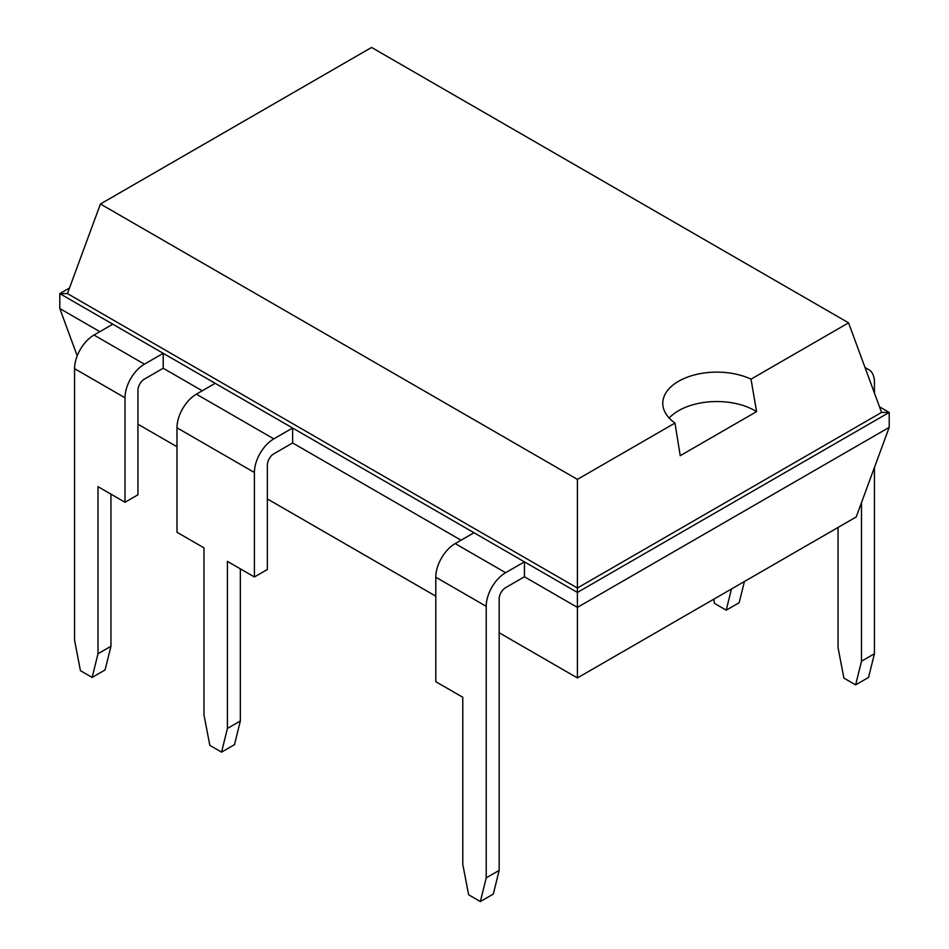 <?xml version="1.0" encoding="UTF-8"?>
<svg xmlns="http://www.w3.org/2000/svg" width="949" height="949" viewBox="0 0 949 949"><rect width="100%" height="100%" fill="white"/><g stroke="black" fill="none" stroke-linecap="round" stroke-linejoin="round"><path stroke-width="1.42" d="M137.949 424.215L176.977 446.742M267.357 498.925L435.781 596.162M499.162 632.758L577.407 677.93L856.212 516.968L889.201 427.37L889.201 412.424L879.498 406.824M577.407 677.93L577.407 607.384L889.201 427.37M461.048 540.206L292.624 442.958L292.624 428.023L524.429 561.855L524.429 576.79L577.407 607.384L577.407 592.437L889.201 412.424L881.562 412.424L848.572 322.838L371.593 47.45L100.428 203.999L577.407 479.387L674.976 423.064A54.034 31.198 180 0 1 662.782 403.313A54.034 31.198 180 0 1 678.606 381.261A54.034 31.198 180 0 1 751.015 379.161L848.572 322.838M125.007 502.258L125.007 397.785L74.568 368.663L74.568 640.207L80.428 670.658L92.148 677.42L98.008 653.742L98.008 486.671L125.007 502.258L137.949 494.785L137.949 390.312A9.146 5.279 -60 0 1 144.426 379.102L163.216 368.248L202.244 390.786M77.213 355.851L59.799 308.544L99.847 331.664M59.799 308.544L59.799 293.597L292.624 428.023L273.822 438.877L196.384 394.167L215.186 383.313M524.429 576.79L505.627 587.645A9.146 5.279 -60 0 0 499.162 598.855L499.162 870.399L486.22 877.872L486.22 606.328A27.45 15.848 120 0 1 505.627 572.698L524.429 561.855L577.407 592.437L577.407 588.024L881.562 412.424M163.216 368.248L163.216 353.313L144.426 364.167L93.987 335.044L112.789 324.19M292.624 442.958L273.822 453.812A9.146 5.279 -60 0 0 267.357 465.022L267.357 569.495L254.415 576.968L254.415 472.495A27.45 15.848 -60 0 1 273.822 438.877M69.502 287.998L59.799 293.597L67.438 293.597L577.407 588.024L577.407 479.387M74.568 368.663A27.45 15.848 -60 0 1 93.987 335.044M125.007 397.785A27.45 15.848 -60 0 1 144.426 364.167M505.627 572.698L455.188 543.587A27.45 15.848 120 0 0 435.781 577.206L435.781 681.679L462.78 697.266L462.78 864.337L468.64 894.788L480.36 901.55L493.302 894.077L499.162 870.399M455.188 543.587L473.99 532.733M254.415 472.495L176.977 427.785L176.977 532.259L203.976 547.846L203.976 714.917L209.836 745.368L221.556 752.13L227.416 728.452L227.416 561.381L254.415 576.968M176.977 427.785A27.45 15.848 -60 0 1 196.384 394.167M874.432 393.052L874.432 382.198A27.45 15.848 120 0 0 868.738 369.624A27.45 15.848 120 0 0 865.369 368.461M861.49 502.65L861.49 661.216L855.63 684.893L843.91 678.12L838.05 647.681L838.05 527.454M874.432 467.501L874.432 653.742L861.49 661.216M67.438 293.597L100.428 203.999M92.148 677.42L105.09 669.947L110.95 646.269L110.95 494.144M486.22 877.872L480.36 901.55M221.556 752.13L234.498 744.657L240.346 720.979L240.346 568.854M669.164 418.023A54.034 31.198 180 0 1 678.606 410.668A54.034 31.198 180 0 1 756.578 411.617L751.015 379.161M756.614 411.593L680.196 455.71M680.231 455.698L674.976 423.064M874.432 653.742L868.572 677.42L855.63 684.893M744.407 581.523L739.164 602.71L726.222 610.183L714.502 603.41L713.707 599.246M731.465 588.985L726.222 610.183M98.008 653.742L110.95 646.269M227.416 728.452L240.346 720.979M486.22 606.328L435.781 577.206M865.002 367.465L868.738 369.624"/></g></svg>
